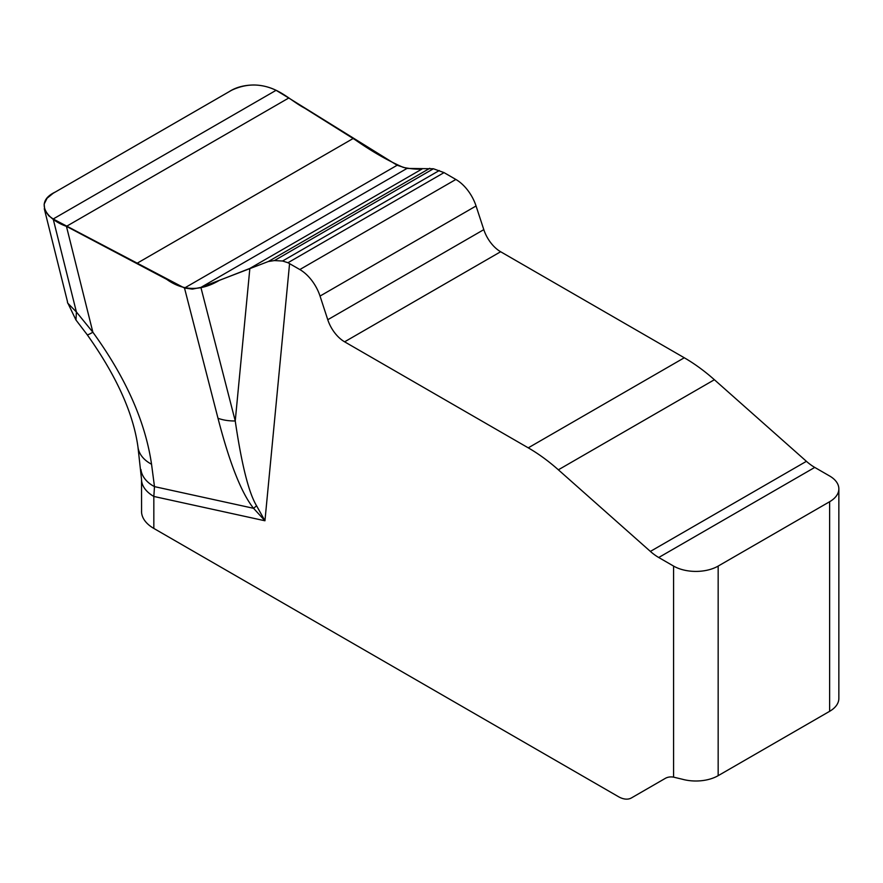 <?xml version="1.0" encoding="UTF-8"?>
<svg xmlns="http://www.w3.org/2000/svg" width="883" height="883" viewBox="0 0 883 883"><rect width="100%" height="100%" fill="white"/><g stroke="black" fill="none" stroke-linecap="round" stroke-linejoin="round"><path stroke-width="1.32" d="M838.85 488.862A31.523 18.201 180 0 0 829.623 475.992L814.755 467.416A45.618 26.335 60 0 1 806.411 461.323L714.391 379.734A164.536 94.989 -120 0 0 684.281 357.77L500.639 251.743A26.269 15.166 60 0 1 483.807 229.635L476.058 205.982A31.523 18.201 -120 0 0 455.86 179.459L444.039 172.615L433.41 168.763L406.997 168.432L200.894 287.416L268.344 261.511L274.392 260.573L282.549 261.015L287.968 262.726L299.823 269.547A31.523 18.201 60 0 1 320.032 296.07L327.77 319.723A26.269 15.166 -120 0 0 344.613 341.82L528.255 447.847A164.536 94.989 60 0 1 558.365 469.811L650.385 551.411A45.618 26.335 -120 0 0 658.729 557.504L673.586 566.08A31.523 18.201 180 0 0 718.166 566.08L829.623 501.732A31.523 18.201 180 0 0 838.85 488.862L838.85 698.464A31.523 18.201 180 0 1 829.623 711.323L829.623 501.732M153.83 528.431A42.031 24.26 180 0 1 141.567 512.449L141.523 479.281A42.031 24.26 0 0 0 153.83 496.445L153.83 528.431L618.332 796.609A26.269 15.166 -120 0 0 631.466 797.912L665.252 778.398A31.523 18.201 60 0 1 673.586 777.139L682.294 779.225A31.523 18.201 180 0 0 718.166 775.671L829.623 711.323M406.997 168.432L397.151 165.253L288.763 98.002L66.446 226.357L92.87 332.229C125.75 377.571 145.309 421.577 151.545 464.226L154.481 486.621L153.83 496.445L264.944 520.771L253.564 508.31C241.434 493.111 229.58 463.089 217.991 418.255L184.503 288.035L53.19 218.995L76.402 311.975L92.87 332.229A42.031 2.693 -36.4 0 1 87.163 334.679M67.329 301.048L67.594 302.913M67.627 303.035L76.402 311.975L75.982 320.043L67.825 303.046M53.19 193.256L47.064 198.245L44.15 204.116L44.768 210.22L48.841 215.86L53.19 218.995L276.092 90.309C261.258 83.256 246.401 83.256 231.512 90.309L53.19 193.256M288.763 98.002L276.092 90.309M397.151 165.253L184.503 288.035L192.317 289.105L200.894 287.416L235.242 420.97C241.655 464.613 248.763 492.891 256.589 505.804L264.944 520.771L289.569 263.631M421.953 169.061L249.856 268.421L219.326 280.386C200.573 291.434 183.013 291.081 166.666 279.326L66.446 226.357C46.38 219.216 34.018 201.942 55.419 191.975L229.282 91.6C235.816 87.329 243.995 85.132 253.796 84.978C277.648 85.474 288.962 99.922 304.845 108.256L355.198 139.812C371.975 151.523 387.979 160.717 403.233 167.373C410.485 168.863 416.732 169.415 421.953 169.061L249.856 268.421L235.242 420.97A42.031 23.675 165.6 0 1 217.991 418.255M141.523 511.191L141.567 512.449M256.589 505.804L253.564 508.31L154.481 486.621A42.031 27.406 -7.5 0 1 140.916 469.502M141.523 479.281L137.991 447.195A42.031 27.406 -7.5 0 0 151.545 464.226M631.466 797.912L665.34 778.353L631.466 797.912M673.586 777.139L673.586 566.08M718.166 566.08L718.166 775.671M476.058 205.982L320.032 296.07M455.86 179.459L299.823 269.547M483.807 229.635L327.77 319.723M500.639 251.743L344.613 341.82M684.281 357.77L528.255 447.847M714.391 379.734L558.365 469.811M806.411 461.323L650.385 551.411M814.755 467.416L658.729 557.504M353.134 138.51L136.677 263.487M429.811 168.289L268.344 261.511M433.41 168.763L274.392 260.573M439.293 170.518L282.549 261.015M444.039 172.615L287.968 262.726M67.472 301.633L44.282 208.73M137.991 447.195C133.377 413.376 116.446 375.882 87.185 334.701L75.949 319.977"/></g></svg>
